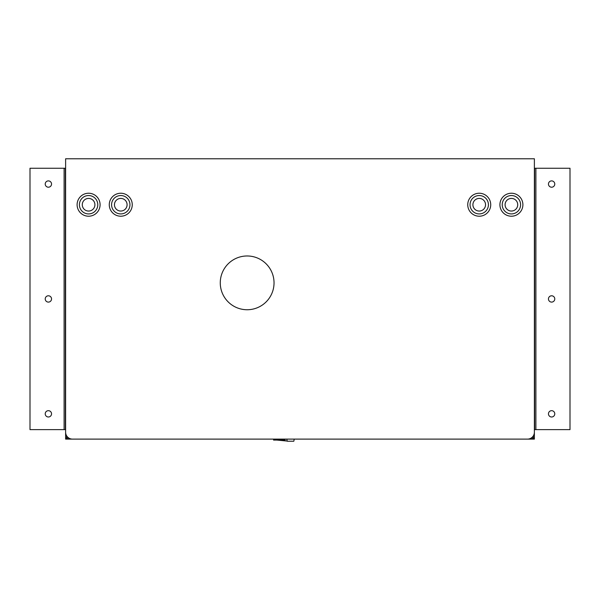 <?xml version="1.0" encoding="UTF-8"?>
<svg xmlns="http://www.w3.org/2000/svg" width="600" height="600" viewBox="0 0 600 600"><rect width="100%" height="100%" fill="white"/><g stroke="black" fill="none" stroke-linecap="round" stroke-linejoin="round"><path stroke-width="0.9" d="M533.37 439.11L520.02 439.11L533.37 439.11L533.37 438.105L531.082 438.105M66.63 439.11L79.98 439.11L66.63 439.11L66.63 438.105L65.617 438.105L65.617 328.815M300.285 439.11L299.715 439.11L300.285 439.11M534.382 328.815L534.382 438.105L533.37 438.105L533.37 435.81M534.382 159.788L534.382 269.07M534.382 292.05L534.382 305.835M533.415 438.105L533.415 439.11L534.382 439.11L534.382 438.105M65.617 305.835L65.617 292.05M65.617 269.07L65.617 159.788M66.585 438.105L66.585 439.11L65.617 439.11L65.617 438.105M479.235 198.413A6.322 6.322 0 0 0 472.912 204.728A6.322 6.322 0 0 0 479.235 211.05A6.322 6.322 0 0 0 485.55 204.728A6.322 6.322 0 0 0 479.235 198.413M120.765 198.413A6.322 6.322 0 0 0 114.45 204.728A6.322 6.322 0 0 0 120.765 211.05A6.322 6.322 0 0 0 127.087 204.728A6.322 6.322 0 0 0 120.765 198.413M511.403 198.413A6.322 6.322 0 0 0 505.088 204.728A6.322 6.322 0 0 0 511.403 211.05A6.322 6.322 0 0 0 517.725 204.728A6.322 6.322 0 0 0 511.403 198.413M479.235 193.237A11.49 11.49 0 0 0 467.745 204.728A11.49 11.49 0 0 0 479.235 216.218A11.49 11.49 0 0 0 490.725 204.728A11.49 11.49 0 0 0 479.235 193.237M479.235 213.923A9.195 9.195 0 0 0 488.423 204.728A9.195 9.195 0 0 0 479.235 195.54A9.195 9.195 0 0 0 470.04 204.728A9.195 9.195 0 0 0 479.235 213.923M247.147 255.975A26.888 26.888 0 0 0 220.267 282.855A26.888 26.888 0 0 0 247.147 309.743A26.888 26.888 0 0 0 274.035 282.855A26.888 26.888 0 0 0 247.147 255.975M120.765 193.237A11.49 11.49 0 0 0 109.275 204.728A11.49 11.49 0 0 0 120.765 216.218A11.49 11.49 0 0 0 132.255 204.728A11.49 11.49 0 0 0 120.765 193.237M120.765 213.923A9.195 9.195 0 0 0 129.96 204.728A9.195 9.195 0 0 0 120.765 195.54A9.195 9.195 0 0 0 111.578 204.728A9.195 9.195 0 0 0 120.765 213.923M511.403 193.237A11.49 11.49 0 0 0 499.912 204.728A11.49 11.49 0 0 0 511.403 216.218A11.49 11.49 0 0 0 522.893 204.728A11.49 11.49 0 0 0 511.403 193.237M511.403 213.923A9.195 9.195 0 0 0 520.597 204.728A9.195 9.195 0 0 0 511.403 195.54A9.195 9.195 0 0 0 502.215 204.728A9.195 9.195 0 0 0 511.403 213.923M88.597 198.413A6.322 6.322 0 0 0 82.275 204.728A6.322 6.322 0 0 0 88.597 211.05A6.322 6.322 0 0 0 94.912 204.728A6.322 6.322 0 0 0 88.597 198.413M88.597 193.237A11.49 11.49 0 0 0 77.108 204.728A11.49 11.49 0 0 0 88.597 216.218A11.49 11.49 0 0 0 100.087 204.728A11.49 11.49 0 0 0 88.597 193.237M88.597 213.923A9.195 9.195 0 0 0 97.785 204.728A9.195 9.195 0 0 0 88.597 195.54A9.195 9.195 0 0 0 79.403 204.728A9.195 9.195 0 0 0 88.597 213.923M65.617 158.775L65.617 432.217A6.893 6.893 0 0 0 72.51 439.11L527.49 439.11A6.893 6.893 0 0 0 534.382 432.217L534.382 158.775L65.617 158.775M285.173 440.07L273.577 440.07L273.577 439.11M276.945 440.085L287.183 441.067M286.785 439.11L287.22 441.225L293.827 441.225L294.255 439.11M551.618 295.785A3.157 3.157 0 0 0 548.46 298.942A3.157 3.157 0 0 0 551.618 302.1A3.157 3.157 0 0 0 554.775 298.942A3.157 3.157 0 0 0 551.618 295.785M551.618 180.892A3.157 3.157 0 0 0 548.46 184.05A3.157 3.157 0 0 0 551.618 187.208A3.157 3.157 0 0 0 554.775 184.05A3.157 3.157 0 0 0 551.618 180.892M551.618 410.678A3.157 3.157 0 0 0 548.46 413.835A3.157 3.157 0 0 0 551.618 416.993A3.157 3.157 0 0 0 554.775 413.835A3.157 3.157 0 0 0 551.618 410.678M535.898 429.638L570 429.638L570 168.255L535.898 168.255L535.898 429.638L534.382 429.638M534.382 168.255L534.66 429.638M534.66 168.255L535.898 168.255M48.383 302.1A3.157 3.157 0 0 0 51.54 298.942A3.157 3.157 0 0 0 48.383 295.785A3.157 3.157 0 0 0 45.225 298.942A3.157 3.157 0 0 0 48.383 302.1M48.383 416.993A3.157 3.157 0 0 0 51.54 413.835A3.157 3.157 0 0 0 48.383 410.678A3.157 3.157 0 0 0 45.225 413.835A3.157 3.157 0 0 0 48.383 416.993M48.383 187.208A3.157 3.157 0 0 0 51.54 184.05A3.157 3.157 0 0 0 48.383 180.892A3.157 3.157 0 0 0 45.225 184.05A3.157 3.157 0 0 0 48.383 187.208M64.102 168.255L30 168.255L30 429.638L64.102 429.638L64.102 168.255L65.617 168.255M65.617 429.638L65.34 168.255M65.34 429.638L64.102 429.638M68.918 438.105L66.63 438.105L66.63 435.81M275.985 440.07L275.985 439.11M274.072 439.11L274.072 440.07M534.645 168.255L534.645 429.638M65.355 429.638L65.355 168.255"/></g></svg>

